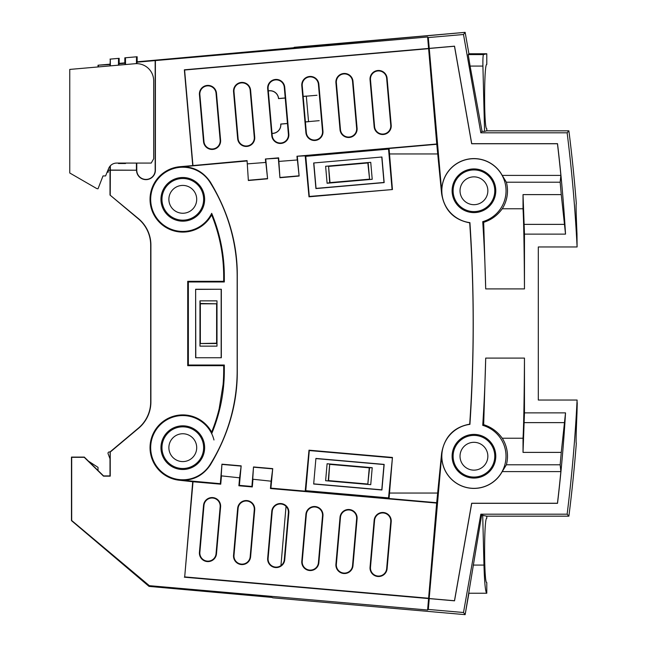 <?xml version="1.0" encoding="UTF-8"?>
<svg xmlns="http://www.w3.org/2000/svg" width="647" height="647" viewBox="0 0 647 647"><rect width="100%" height="100%" fill="white"/><g stroke="black" fill="none" stroke-linecap="round" stroke-linejoin="round"><path stroke-width="0.97" d="M103.019 175.927L98.02 188.77A3.429 3.429 0 0 1 96.306 188.317L69.755 172.992L69.755 69.423L135.061 63.713A17.129 17.129 0 0 1 153.679 80.77L153.679 158.798L151.204 163.084L116.606 163.084A8.565 8.565 0 0 0 108.68 168.398L105.59 175.927L103.019 175.927L99.727 184.379M576.113 442.273L576.315 443.389A1541.38 1541.38 0 0 1 568.891 516.177A1541.38 1541.38 0 0 0 576.315 443.389L576.113 442.273M110.006 195.054L138.442 218.912A34.251 34.251 0 0 1 150.678 245.156L150.678 401.844A34.251 34.251 0 0 1 138.442 428.088L110.006 451.946L109.286 451.946L110.127 451.97L110.119 459.095L108.089 453.684A1.286 1.286 0 0 1 109.286 451.946L110.233 452.051L138.587 428.257A34.477 34.477 0 0 0 150.905 401.844L150.905 245.156A34.477 34.477 0 0 0 138.587 218.743L110.006 195.054L110.006 170.218L108.292 170.218M108.089 453.684L110.006 458.796L108.089 453.684L110.006 458.796L110.006 475.925L103.585 475.925L84.312 457.089L71.469 457.089L71.469 520.625L149.036 586.392L271.845 597.407L183.368 589.401M577.245 402.717L576.987 413.037L577.092 400.032L538.304 400.032L538.304 246.968L538.304 400.032L538.304 246.968L577.092 246.968A1539.391 1539.391 0 0 0 567.136 132.813L568.891 130.823L486.787 130.823L484.571 131.381L482.913 66.083L470.102 66.083L468.218 54.591L483.463 54.591L486.787 53.758L468.913 53.758L465.144 32.35L137.148 61.797L137.148 56.75L124.822 57.826L124.822 62.872L119.169 63.366L119.169 58.319L110.289 59.103L110.362 65.873M303.176 96.379L306.654 96.071M308.894 121.668L305.416 121.968M268.311 90.887A8.565 8.565 0 0 1 278.59 98.53L285.222 97.948M272.031 133.428A8.565 8.565 0 0 0 280.822 124.119L287.462 123.537M305.408 121.887L319.206 120.674M316.981 95.255L303.184 96.46M268.319 90.976A8.476 8.476 0 0 1 278.509 98.619L285.23 98.037M287.454 123.456L280.733 124.046A8.476 8.476 0 0 1 272.023 133.339M108.292 169.336L108.292 172.183L107.127 172.183M233.996 91.688A8.112 8.112 0 0 1 241.371 82.897A8.112 8.112 0 0 1 250.163 90.273L254.271 137.188A8.112 8.112 0 0 1 246.895 145.979A8.112 8.112 0 0 1 238.104 138.604L233.996 91.688L233.551 91.72L237.651 138.644A8.565 8.565 0 0 0 246.928 146.424A8.565 8.565 0 0 0 254.716 137.148L250.607 90.232A8.565 8.565 0 0 0 241.331 82.444A8.565 8.565 0 0 0 233.551 91.72M268.117 88.696A8.112 8.112 0 0 1 275.493 79.904A8.112 8.112 0 0 1 284.284 87.28L288.392 134.204A8.112 8.112 0 0 1 281.016 142.995A8.112 8.112 0 0 1 272.225 135.619L268.117 88.696L267.672 88.736L271.78 135.66A8.565 8.565 0 0 0 281.057 143.44A8.565 8.565 0 0 0 288.837 134.164L284.737 87.248A8.565 8.565 0 0 0 275.46 79.46A8.565 8.565 0 0 0 267.672 88.736M302.238 85.711A8.112 8.112 0 0 1 309.622 76.92A8.112 8.112 0 0 1 318.413 84.296L322.513 131.22A8.112 8.112 0 0 1 315.138 140.011A8.112 8.112 0 0 1 306.346 132.635L302.238 85.711L301.793 85.752L305.902 132.667A8.565 8.565 0 0 0 315.178 140.456A8.565 8.565 0 0 0 322.958 131.179L318.858 84.264A8.565 8.565 0 0 0 309.581 76.475A8.565 8.565 0 0 0 301.793 85.752M336.367 82.727A8.112 8.112 0 0 1 343.743 73.936A8.112 8.112 0 0 1 352.534 81.312L356.634 128.235A8.112 8.112 0 0 1 349.259 137.027A8.112 8.112 0 0 1 340.468 129.651L336.367 82.727L335.914 82.767L340.023 129.683A8.565 8.565 0 0 0 349.299 137.471A8.565 8.565 0 0 0 357.087 128.195L352.979 81.271A8.565 8.565 0 0 0 343.703 73.491A8.565 8.565 0 0 0 335.914 82.767M370.488 79.743A8.112 8.112 0 0 1 377.864 70.952A8.112 8.112 0 0 1 386.655 78.327L390.756 125.243A8.112 8.112 0 0 1 383.38 134.034A8.112 8.112 0 0 1 374.589 126.658L370.488 79.743L370.044 79.783A8.565 8.565 0 0 1 377.824 70.507A8.565 8.565 0 0 1 387.1 78.287L391.209 125.211A8.565 8.565 0 0 1 383.42 134.487A8.565 8.565 0 0 1 374.144 126.699L370.044 79.783M199.874 94.672A8.112 8.112 0 0 1 207.25 85.881A8.112 8.112 0 0 1 216.041 93.257L220.15 140.173A8.112 8.112 0 0 1 212.766 148.964A8.112 8.112 0 0 1 203.975 141.588L199.874 94.672L199.43 94.705L203.53 141.628A8.565 8.565 0 0 0 212.806 149.408A8.565 8.565 0 0 0 220.595 140.132L216.486 93.217A8.565 8.565 0 0 0 207.21 85.428A8.565 8.565 0 0 0 199.43 94.705M294.134 47.312L465.144 32.35L468.913 53.758L486.787 53.758L486.787 64.465C483.891 62.71 483.891 130.443 486.787 128.688L486.787 130.823L486.787 128.688M568.891 130.823A1541.38 1541.38 0 0 1 576.315 203.611A1541.38 1541.38 0 0 0 568.891 130.823L486.787 130.823M486.787 518.312L486.787 516.177L481.651 515.149L465.144 614.65L272.808 597.82L465.144 614.65L468.913 593.242L486.787 593.242L486.787 582.535C483.891 584.29 483.891 516.557 486.787 518.312L486.787 516.177L568.891 516.177L567.136 514.187A1539.391 1539.391 0 0 0 577.092 400.032M110.233 194.949L110.362 165.778M110.289 59.103L110.006 65.905M110.047 166.133L110.006 170.218M108.292 170.177L110.047 170.177M98.02 66.948L98.02 65.218L110.006 64.174M98.02 65.218L110.006 64.546M98.393 66.916L98.393 65.565M119.169 63.366L118.789 65.137M118.45 65.161L118.514 58.376L110.006 59.12M124.822 62.872L125.195 64.571M118.789 63.778L125.195 63.22M125.469 57.769L125.534 64.546M137.148 61.797L136.776 63.649M136.776 163.084L136.776 170.218A9.195 9.195 0 0 0 145.971 179.413A9.195 9.195 0 0 0 155.167 170.218L155.167 60.592L427.61 36.984L428.306 37.566L463.503 34.493L480.834 132.813L482.039 131.381L470.102 66.083M110.233 170.218L136.549 170.218L110.362 170.08M136.42 163.084L136.42 170.08M136.444 63.649L136.517 56.807M465.144 32.35L463.503 34.493M136.776 62.201L155.167 60.592M468.913 53.758L468.218 54.591M483.463 54.591C482.994 55.61 482.808 59.435 482.913 66.083M567.136 132.813L480.834 132.813M482.039 131.381L484.571 131.381M576.315 203.611C575.887 203.959 576.113 214.076 576.987 233.963L577.092 246.968L576.987 233.963C576.113 214.084 575.887 203.967 576.315 203.611M576.987 413.037C576.113 432.924 575.887 443.041 576.315 443.389C575.887 443.033 576.113 432.916 576.987 413.037M481.651 515.149L480.834 514.187L567.136 514.187M482.702 515.149L483.972 565.082L473.167 565.074M486.787 582.535L486.787 593.242C485.436 592.288 484.498 582.898 483.972 565.082M480.834 514.187L463.503 612.507L428.306 609.434L429.252 598.612L454.534 600.828L471.728 503.326L557.52 503.326A1528.537 1528.537 0 0 0 565.527 412.875L524.466 412.875L523.027 452.39L523.027 438.237L502.258 438.237A33.547 33.547 0 0 1 506.383 464.789L502.218 471.606L560.868 471.606A1528.465 1528.465 0 0 1 557.455 503.253L557.52 503.326M465.144 614.65L463.503 612.507M272.808 597.82L271.845 597.407M262.237 480.236L271.093 481.19L270.446 488.534L436.652 503.075L427.61 610.016L149.336 585.672L149.036 586.392M427.61 610.016L428.306 609.434M286.031 506.342L280.952 565.583A8.112 8.112 0 0 1 268.117 558.304L272.225 511.381A8.112 8.112 0 0 1 286.031 506.342A8.112 8.112 0 0 1 288.392 512.796L284.284 559.72A8.112 8.112 0 0 1 280.952 565.591M216.041 553.743A8.112 8.112 0 0 1 207.25 561.119A8.112 8.112 0 0 1 199.874 552.328L203.975 505.412A8.112 8.112 0 0 1 212.766 498.036A8.112 8.112 0 0 1 220.15 506.827L216.041 553.743L216.486 553.783A8.565 8.565 0 0 1 207.21 561.572A8.565 8.565 0 0 1 199.43 552.295L203.53 505.372A8.565 8.565 0 0 1 212.806 497.592A8.565 8.565 0 0 1 220.595 506.868L216.486 553.783M250.163 556.727A8.112 8.112 0 0 1 241.371 564.103A8.112 8.112 0 0 1 233.996 555.312L238.104 508.396A8.112 8.112 0 0 1 246.895 501.021A8.112 8.112 0 0 1 254.271 509.812L250.163 556.727L250.607 556.768A8.565 8.565 0 0 1 241.331 564.556A8.565 8.565 0 0 1 233.551 555.28L237.651 508.356A8.565 8.565 0 0 1 246.928 500.576A8.565 8.565 0 0 1 254.716 509.852L250.607 556.768M275.46 567.54A8.565 8.565 0 0 0 284.737 559.752L288.837 512.836A8.565 8.565 0 0 0 281.057 503.56A8.565 8.565 0 0 0 271.78 511.34L267.672 558.264A8.565 8.565 0 0 0 275.46 567.54M428.322 598.216L184.694 576.906L193.016 481.756L220.74 484.182L220.328 483.689L182.794 480.26C194.302 480.074 203.473 474.987 210.299 465.007C228.569 434.582 237.562 403.121 237.279 370.626L237.166 370.602A176.631 176.631 0 0 1 209.96 464.789A32.115 32.115 0 0 1 150.678 447.667A32.115 32.115 0 0 1 211.69 433.668L211.634 432.131A32.754 32.754 0 0 0 150.072 446.236A32.754 32.754 0 0 0 179.939 480.3L193.016 481.756M221.468 475.877L220.74 484.182M230.712 476.863L239.584 477.818L238.889 485.768L252.306 486.94L251.901 486.463L239.374 485.363L238.889 485.768M252.977 479.249L252.306 486.94M301.793 561.248A8.565 8.565 0 0 0 309.581 570.525A8.565 8.565 0 0 0 318.858 562.736L322.958 515.821A8.565 8.565 0 0 0 315.178 506.544A8.565 8.565 0 0 0 305.902 514.333L301.793 561.248L302.238 561.289A8.112 8.112 0 0 0 309.622 570.08A8.112 8.112 0 0 0 318.413 562.704L322.513 515.78A8.112 8.112 0 0 0 315.138 506.989A8.112 8.112 0 0 0 306.346 514.365L302.238 561.289M335.914 564.233A8.565 8.565 0 0 0 343.703 573.509A8.565 8.565 0 0 0 352.979 565.729L357.087 518.805A8.565 8.565 0 0 0 349.299 509.529A8.565 8.565 0 0 0 340.023 517.317L335.914 564.233L336.367 564.273A8.112 8.112 0 0 0 343.743 573.064A8.112 8.112 0 0 0 352.534 565.688L356.634 518.765A8.112 8.112 0 0 0 349.259 509.973A8.112 8.112 0 0 0 340.468 517.349L336.367 564.273M370.044 567.217A8.565 8.565 0 0 0 377.824 576.493A8.565 8.565 0 0 0 387.1 568.713L391.209 521.789A8.565 8.565 0 0 0 383.42 512.513A8.565 8.565 0 0 0 374.144 520.301L370.044 567.217L370.488 567.257A8.112 8.112 0 0 0 377.864 576.048A8.112 8.112 0 0 0 386.655 568.673L390.756 521.757A8.112 8.112 0 0 0 383.38 512.966A8.112 8.112 0 0 0 374.589 520.342L370.488 567.257M392.446 457.453L388.54 497.899L389.065 498.53L392.446 457.453L308.991 450.183L305.206 491.154L270.915 488.137L272.727 468.638L271.093 481.19M271.328 481.214L252.734 479.225L253.511 466.948L251.901 486.463M239.374 485.363L241.177 465.864L239.584 477.818M239.835 477.842L221.209 475.844L221.937 464.174L220.328 483.689M192.733 481.417L184.694 576.906M184.355 577.189L428.613 598.564M436.652 503.075L441.602 453.401C444.449 436.814 453.822 427.069 469.698 424.157L469.924 424.367A1534.959 1534.959 0 0 0 469.924 222.633A32.115 32.115 0 0 1 441.893 188.762A32.115 32.115 0 0 1 505.744 186.328A32.115 32.115 0 0 1 482.735 221.654A1547.802 1547.802 0 0 1 485.703 288.91L524.466 288.91L524.466 234.125L565.527 234.125A1528.537 1528.537 0 0 0 557.52 143.674L471.728 143.674L454.534 46.172L429.252 48.388L428.306 37.566M557.455 503.253L471.663 503.253L454.477 600.748L429.179 598.532L441.877 453.426A32.188 32.188 0 0 0 502.218 471.606M270.915 488.137L270.446 488.534M305.206 491.154L305.788 490.661L309.298 450.547L392.05 457.785M388.54 497.899L305.788 490.661M389.065 498.53L437.04 502.743M253.721 467.199L272.476 468.849M272.727 468.638L253.511 466.948M427.61 36.984L436.749 144.006L441.602 193.599C444.319 210.049 453.684 219.794 469.698 222.843C474.324 289.945 474.324 357.055 469.698 424.157M437.93 153.954L389.518 153.954L392.446 189.547L309.298 196.453L305.788 156.339L388.54 149.101L392.05 189.215M436.749 144.006L296.957 156.242L305.206 155.846L308.991 196.817L392.446 189.547M297.321 156.542L299.124 176.041L279.933 177.731L278.639 157.844L265.399 159L278.331 158.208L279.933 177.731M265.771 159.316L267.583 178.815L248.359 180.505L247.073 160.602L248.359 180.505M428.613 48.436L184.355 69.811L192.733 165.583L179.939 166.7A32.754 32.754 0 0 0 150.072 200.764A32.754 32.754 0 0 0 211.634 214.869L211.69 213.332A32.115 32.115 0 0 1 150.678 199.333A32.115 32.115 0 0 1 209.96 182.211A176.631 176.631 0 0 1 237.166 276.398L237.279 276.374C237.57 243.895 228.577 212.434 210.299 181.993C203.473 172.005 194.302 166.926 182.794 166.74L246.75 160.99M237.279 276.374L237.279 370.626M241.177 465.864L221.937 464.174M222.147 464.425L240.927 466.075M211.634 214.869A163.149 163.149 0 0 1 223.684 276.398L223.684 281.324L187.719 281.324L187.719 365.676L223.684 365.676L223.684 370.602A163.149 163.149 0 0 1 223.078 384.65L219.179 408.661A163.149 163.149 0 0 1 211.634 432.131M149.336 585.672L71.696 520.52L71.696 457.308L84.223 457.308L103.488 476.152L110.233 476.152L110.233 452.051M136.776 170.218L136.549 170.218A9.422 9.422 0 0 0 145.971 179.64A9.422 9.422 0 0 0 155.393 170.218L155.393 60.802M218.759 411.233L219.179 408.661M211.69 433.668A163.788 163.788 0 0 0 224.323 370.602L224.323 365.029L188.358 365.029L188.358 281.971L224.323 281.971L224.323 276.398A163.788 163.788 0 0 0 211.69 213.332M223.684 365.676L224.323 365.029M187.719 365.676L188.358 365.029M187.719 281.324L188.358 281.971M223.684 281.324L224.323 281.971M247.073 160.602L192.733 165.583M247.227 163.885L265.828 162.429L267.583 178.815M256.81 163.133L247.364 163.869M288.441 160.666L278.954 161.402M265.699 162.437L265.399 159M428.403 48.687L184.597 70.013L192.935 165.341M297.288 159.971L296.957 156.242M278.833 161.418L297.402 159.963L299.124 176.041M437.04 144.257L389.065 148.47L388.54 149.101M305.206 155.846L305.788 156.339M485.703 288.91L483.673 222.309C491.227 219.956 497.422 215.443 502.258 208.763A33.547 33.547 0 0 0 506.383 182.211L502.218 175.394A32.188 32.188 0 0 0 441.877 193.574L429.252 48.388M485.703 358.09A1547.802 1547.802 0 0 1 482.735 425.346L483.673 424.691L485.703 358.09L524.466 358.09L524.466 412.875M482.735 425.346A32.115 32.115 0 0 1 473.944 488.339A32.115 32.115 0 0 1 441.893 458.238A32.115 32.115 0 0 1 469.924 424.367M473.944 478.068A21.836 21.836 0 0 0 495.78 456.232A21.836 21.836 0 0 0 473.944 434.396A21.836 21.836 0 0 0 452.107 456.232A21.836 21.836 0 0 0 473.944 478.068M473.944 212.604A21.836 21.836 0 0 0 495.78 190.768A21.836 21.836 0 0 0 473.944 168.932A21.836 21.836 0 0 0 452.107 190.768A21.836 21.836 0 0 0 473.944 212.604M483.673 222.309L482.735 221.654M429.179 48.468L454.477 46.252L471.663 143.747L557.455 143.747A1528.465 1528.465 0 0 1 560.868 175.394L502.218 175.394M506.383 182.211L560.156 182.211L560.868 175.394M560.156 182.211A1527.106 1527.106 0 0 1 561.256 194.61L565.527 234.125M557.455 143.747L557.52 143.674A1528.537 1528.537 0 0 1 562.364 190.768M524.466 288.91C524.224 248.149 523.746 221.436 523.027 208.763L523.027 194.61L524.466 234.125M523.027 208.763L502.258 208.763M561.256 194.61L523.027 194.61M483.673 424.691C491.227 427.036 497.422 431.557 502.258 438.237M524.466 358.09C524.224 398.851 523.746 425.564 523.027 438.237M565.518 412.875L561.256 452.39A1527.106 1527.106 0 0 1 560.156 464.789L560.868 471.606M506.383 464.789L560.156 464.789M523.027 452.39L561.256 452.39M473.944 435.399A20.833 20.833 0 0 1 494.777 456.232A20.833 20.833 0 0 1 473.944 477.065A20.833 20.833 0 0 1 453.11 456.232A20.833 20.833 0 0 1 473.944 435.399M473.944 442.313A13.919 13.919 0 0 0 460.025 456.232A13.919 13.919 0 0 0 473.944 470.143A13.919 13.919 0 0 0 487.854 456.232A13.919 13.919 0 0 0 473.944 442.313M473.944 169.935A20.833 20.833 0 0 1 494.777 190.768A20.833 20.833 0 0 1 473.944 211.601A20.833 20.833 0 0 1 453.11 190.768A20.833 20.833 0 0 1 473.944 169.935M473.944 176.857A13.919 13.919 0 0 0 460.025 190.768A13.919 13.919 0 0 0 473.944 204.687A13.919 13.919 0 0 0 487.854 190.768A13.919 13.919 0 0 0 473.944 176.857M389.518 153.954L389.065 148.47M313.674 162.979L315.914 188.568L384.164 182.6L381.924 157.003L313.674 162.979L381.924 157.003M381.779 157.172L383.995 182.454L316.06 188.398L313.844 163.117M372.219 179.3L370.739 162.332L325.619 166.279L327.099 183.247L372.219 179.3L369.615 179.478L368.135 162.599L370.739 162.332M369.251 179.179L330.01 182.608L328.587 166.4L367.828 162.963L369.615 179.478M327.099 183.247L330.01 182.608M328.587 166.4L329.703 182.972M328.223 166.093L325.619 166.279M298.874 175.83L280.151 177.472M267.324 178.604L248.569 180.254M237.166 276.398L237.166 370.602M221.331 357.751L195.637 357.751L195.637 289.249L221.331 289.249L221.331 357.751L195.637 357.751M182.794 469.504A21.836 21.836 0 0 0 204.63 447.667A21.836 21.836 0 0 0 182.794 425.831A21.836 21.836 0 0 0 160.957 447.667A21.836 21.836 0 0 0 182.794 469.504M182.794 221.169A21.836 21.836 0 0 0 204.63 199.333A21.836 21.836 0 0 0 182.794 177.496A21.836 21.836 0 0 0 160.957 199.333A21.836 21.836 0 0 0 182.794 221.169M195.798 357.597L195.637 289.249M195.798 289.403L221.331 289.249M221.169 289.403L221.169 357.597M199.963 346.145L216.996 346.145L216.996 300.855L199.963 300.855L199.963 346.145L200.012 343.533L216.955 343.533L216.996 346.145M200.344 343.193L200.344 303.807L216.616 303.807L216.616 343.193L200.012 343.533M199.963 300.855L200.344 303.807M216.616 303.807L200.012 303.467M216.955 303.467L216.996 300.855M182.794 426.834A20.833 20.833 0 0 1 203.627 447.667A20.833 20.833 0 0 1 182.794 468.501A20.833 20.833 0 0 1 161.96 447.667A20.833 20.833 0 0 1 182.794 426.834M182.794 433.749A13.919 13.919 0 0 0 168.875 447.667A13.919 13.919 0 0 0 182.794 461.586A13.919 13.919 0 0 0 196.704 447.667A13.919 13.919 0 0 0 182.794 433.749M182.794 178.499A20.833 20.833 0 0 1 203.627 199.333A20.833 20.833 0 0 1 182.794 220.166A20.833 20.833 0 0 1 161.96 199.333A20.833 20.833 0 0 1 182.794 178.499M182.794 185.414A13.919 13.919 0 0 0 168.875 199.333A13.919 13.919 0 0 0 182.794 213.251A13.919 13.919 0 0 0 196.704 199.333A13.919 13.919 0 0 0 182.794 185.414M98.02 470.482L98.02 467.36L88.51 461.19M118.433 163.084L118.433 163.505L125.55 163.505L125.55 163.084M125.55 163.505L125.421 163.084M118.433 163.505L125.421 163.368M313.674 484.021L381.924 489.997L384.164 464.4L315.914 458.432L313.674 484.021L315.914 458.432M316.06 458.602L383.995 464.546L381.779 489.828L313.844 483.883M327.099 463.753L325.619 480.721L370.739 484.668L372.219 467.7L327.099 463.753L329.703 464.028L328.223 480.907L325.619 480.721M330.01 464.392L369.251 467.821L367.828 484.037L328.587 480.6L329.703 464.028M372.219 467.7L369.251 467.821M367.828 484.037L369.615 467.522M368.135 484.401L370.739 484.668M486.787 53.758L486.787 64.465M486.787 516.177L568.891 516.177M218.888 410.433L219.034 409.575M213.971 439.976A32.115 32.115 0 0 0 211.698 433.684M147.144 60.923L292.735 47.918M110.006 451.946L109.286 451.946M308.546 121.612L306.322 96.185M284.284 559.72L284.737 559.752M267.672 558.264L268.117 558.304M288.837 512.836L288.392 512.796M272.225 511.381L271.78 511.34M437.93 493.046L389.518 493.046M223.684 370.602L224.323 370.602M224.323 276.398L223.684 276.398M524.021 224.372L564.475 224.372M524.021 422.628L564.475 422.628M250.607 90.232L250.163 90.273M254.271 137.188L254.716 137.148M237.651 138.644L238.104 138.604M284.737 87.248L284.284 87.28M288.392 134.204L288.837 134.164M271.78 135.66L272.225 135.619M318.858 84.264L318.413 84.296M322.513 131.22L322.958 131.179M305.902 132.667L306.346 132.635M352.979 81.271L352.534 81.312M356.634 128.235L357.087 128.195M340.023 129.683L340.468 129.651M387.1 78.287L386.655 78.327M390.756 125.243L391.209 125.211M374.144 126.699L374.589 126.658M216.486 93.217L216.041 93.257M220.15 140.173L220.595 140.132M203.53 141.628L203.975 141.588M233.551 555.28L233.996 555.312M254.716 509.852L254.271 509.812M238.104 508.396L237.651 508.356M318.413 562.704L318.858 562.736M322.958 515.821L322.513 515.78M306.346 514.365L305.902 514.333M352.534 565.688L352.979 565.729M357.087 518.805L356.634 518.765M340.468 517.349L340.023 517.317M386.655 568.673L387.1 568.713M391.209 521.789L390.756 521.757M374.589 520.342L374.144 520.301M199.43 552.295L199.874 552.328M220.595 506.868L220.15 506.827M203.975 505.412L203.53 505.372"/></g></svg>
